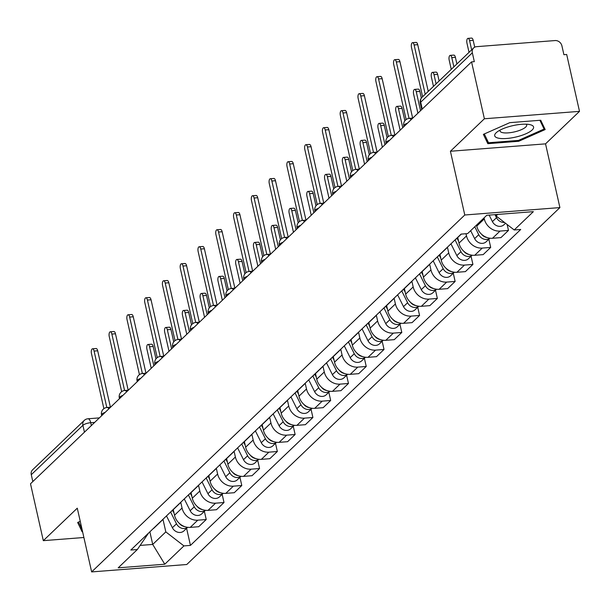 <?xml version="1.0" encoding="UTF-8"?>
<svg xmlns="http://www.w3.org/2000/svg" width="610" height="610" viewBox="0 0 610 610"><rect width="100%" height="100%" fill="white"/><g stroke="black" fill="none" stroke-linecap="round" stroke-linejoin="round"><path stroke-width="0.91" d="M579.5 111.363L484.378 118.767L471.56 61.884L30.5 483.783L43.318 540.658L77.279 508.176L91.645 571.913L186.767 564.509L559.904 207.591L545.538 143.853L579.5 111.363L566.682 54.481L563.907 54.702L561.909 45.841A6.13 5.261 46.3 0 0 555.077 40.557L476.593 46.665A6.13 5.261 46.3 0 0 473.642 47.946A6.13 5.261 46.3 0 0 472.338 52.811L420.709 102.198A6.13 1.815 167.3 0 0 420.267 103.113L421.724 109.556M484.378 118.767L450.416 151.257L464.782 214.994L91.645 571.913M471.56 61.884L474.328 61.671L472.338 52.811M43.318 540.658L83.89 537.501M32.818 481.557L31.278 474.702A6.13 5.261 -133.7 0 1 32.582 469.837L84.21 420.458A6.13 5.261 46.3 0 0 82.907 425.322L31.278 474.702M173.27 509.632L174.529 515.229A14.106 12.101 46.3 0 0 190.244 527.383L198.708 526.72L206.226 519.529L197.77 520.185A14.106 12.101 -133.7 0 1 182.047 508.031L180.751 502.282M152.973 528.847A14.106 12.101 46.3 0 0 154.33 527.749L161.848 520.559A14.106 12.101 -133.7 0 1 160.499 521.649M204.381 511.325L206.226 519.529M163 519.255A14.106 12.101 -133.7 0 1 161.848 520.559M191.044 492.628L192.31 498.217A14.106 12.101 46.3 0 0 208.025 510.372L216.481 509.716L224.007 502.518L215.551 503.181A14.106 12.101 -133.7 0 1 199.828 491.027L198.532 485.278M170.754 511.836A14.106 12.101 46.3 0 0 172.104 510.745L179.63 503.547A14.106 12.101 -133.7 0 1 178.28 504.645M222.162 494.321L224.007 502.518M180.781 502.251A14.106 12.101 -133.7 0 1 179.63 503.547M208.826 475.625L210.084 481.214A14.106 12.101 46.3 0 0 225.807 493.368L234.263 492.712L241.789 485.514L233.325 486.17A14.106 12.101 -133.7 0 1 217.61 474.016L216.314 468.266A14.106 12.101 -133.7 0 1 215.185 469.54A14.106 12.101 -133.7 0 1 213.835 470.63M188.536 494.832A14.106 12.101 46.3 0 0 189.885 493.742L197.404 486.544A14.106 12.101 -133.7 0 1 196.054 487.634M239.936 477.31L241.789 485.514M198.555 485.24A14.106 12.101 -133.7 0 1 197.404 486.544M226.607 458.613L227.865 464.21A14.106 12.101 46.3 0 0 243.588 476.364L252.044 475.701L259.563 468.511L251.106 469.166A14.106 12.101 -133.7 0 1 235.384 457.012L234.087 451.263M206.31 477.828A14.106 12.101 46.3 0 0 207.667 476.73L215.185 469.54M257.717 460.306L259.563 468.511M244.381 441.609L245.647 447.199A14.106 12.101 46.3 0 0 261.362 459.353L269.826 458.697L277.344 451.499L268.888 452.162A14.106 12.101 -133.7 0 1 253.165 440.008L251.869 434.259M224.091 460.817A14.106 12.101 46.3 0 0 225.441 459.726L232.967 452.529A14.106 12.101 -133.7 0 1 231.617 453.626M275.499 443.302L277.344 451.499M234.118 451.232A14.106 12.101 -133.7 0 1 232.967 452.529M262.163 424.606L263.421 430.195A14.106 12.101 46.3 0 0 279.144 442.349L287.6 441.693L295.126 434.495L286.662 435.151A14.106 12.101 -133.7 0 1 270.947 422.997L269.65 417.248M241.873 443.813A14.106 12.101 46.3 0 0 243.222 442.723L250.748 435.525A14.106 12.101 -133.7 0 1 249.391 436.615M293.273 426.291L295.126 434.495M251.892 434.221A14.106 12.101 -133.7 0 1 250.748 435.525M279.944 407.594L281.202 413.191A14.106 12.101 46.3 0 0 296.925 425.345L305.381 424.682L312.899 417.492L304.443 418.147A14.106 12.101 -133.7 0 1 288.721 405.993L287.432 400.244M259.646 426.802A14.106 12.101 46.3 0 0 261.004 425.711L268.522 418.521A14.106 12.101 -133.7 0 1 267.172 419.611M311.054 409.287L312.899 417.492M269.673 417.217A14.106 12.101 -133.7 0 1 268.522 418.521M297.718 390.591L298.984 396.18A14.106 12.101 46.3 0 0 314.699 408.334L323.163 407.678L330.681 400.48L322.225 401.144A14.106 12.101 -133.7 0 1 306.502 388.989L305.206 383.24M277.428 409.798A14.106 12.101 46.3 0 0 278.778 408.708L286.303 401.51A14.106 12.101 -133.7 0 1 284.954 402.6M328.836 392.276L330.681 400.48M287.455 400.206A14.106 12.101 -133.7 0 1 286.303 401.51M315.5 373.579L316.758 379.176A14.106 12.101 46.3 0 0 332.481 391.33L340.937 390.674L348.462 383.476L339.999 384.132A14.106 12.101 -133.7 0 1 324.284 371.978L322.987 366.229M295.209 392.794A14.106 12.101 46.3 0 0 296.559 391.696L304.085 384.506A14.106 12.101 -133.7 0 1 302.728 385.596M346.61 375.272L348.462 383.476M305.236 383.202A14.106 12.101 -133.7 0 1 304.085 384.506M333.281 356.575L334.539 362.165A14.106 12.101 46.3 0 0 350.262 374.327L358.718 373.663L366.236 366.473L357.78 367.128A14.106 12.101 -133.7 0 1 342.058 354.974L340.769 349.225M312.991 375.783A14.106 12.101 46.3 0 0 314.341 374.692L321.859 367.494A14.106 12.101 -133.7 0 1 320.509 368.592M364.391 358.268L366.236 366.473M323.01 366.198A14.106 12.101 -133.7 0 1 321.859 367.494M351.055 339.572L352.321 345.161A14.106 12.101 46.3 0 0 368.036 357.315L376.5 356.659L384.018 349.461L375.562 350.125A14.106 12.101 -133.7 0 1 359.839 337.963L358.543 332.214M330.765 358.779A14.106 12.101 46.3 0 0 332.122 357.689L339.64 350.491A14.106 12.101 -133.7 0 1 338.291 351.581M382.173 341.257L384.018 349.461M340.792 349.187A14.106 12.101 -133.7 0 1 339.64 350.491M368.837 322.56L370.095 328.157A14.106 12.101 46.3 0 0 385.817 340.311L394.274 339.648L401.799 332.458L393.343 333.113A14.106 12.101 -133.7 0 1 377.62 320.959L376.324 315.21M348.546 341.775A14.106 12.101 46.3 0 0 349.896 340.677L357.422 333.487A14.106 12.101 -133.7 0 1 356.065 334.577M399.946 324.253L401.799 332.458M358.573 332.183A14.106 12.101 -133.7 0 1 357.422 333.487M386.618 305.557L387.876 311.146A14.106 12.101 46.3 0 0 403.599 323.3L412.055 322.644L419.581 315.446L411.117 316.11A14.106 12.101 -133.7 0 1 395.402 303.955L394.106 298.206M366.328 324.764A14.106 12.101 46.3 0 0 367.677 323.674L375.196 316.476A14.106 12.101 -133.7 0 1 373.846 317.574M417.728 307.249L419.581 315.446M376.347 315.179A14.106 12.101 -133.7 0 1 375.196 316.476M404.399 288.553L405.658 294.142A14.106 12.101 46.3 0 0 421.373 306.296L429.837 305.64L437.355 298.442L428.899 299.098A14.106 12.101 -133.7 0 1 413.176 286.944L411.88 281.195M384.102 307.76A14.106 12.101 46.3 0 0 385.459 306.67L392.977 299.472A14.106 12.101 -133.7 0 1 391.628 300.562M435.509 290.238L437.355 298.442M394.129 298.168A14.106 12.101 -133.7 0 1 392.977 299.472M422.173 271.541L423.432 277.138A14.106 12.101 46.3 0 0 439.154 289.292L447.61 288.629L455.136 281.439L446.68 282.094A14.106 12.101 -133.7 0 1 430.957 269.94L429.661 264.191M401.883 290.749A14.106 12.101 46.3 0 0 403.233 289.659L410.759 282.468A14.106 12.101 -133.7 0 1 409.401 283.558M453.283 273.234L455.136 281.439M411.91 281.164A14.106 12.101 -133.7 0 1 410.759 282.468M439.955 254.538L441.213 260.127A14.106 12.101 46.3 0 0 456.936 272.281L465.392 271.625L472.918 264.427L464.454 265.091A14.106 12.101 -133.7 0 1 448.739 252.936L447.443 247.187M419.665 273.745A14.106 12.101 46.3 0 0 421.014 272.655L428.533 265.457A14.106 12.101 -133.7 0 1 427.183 266.547M471.065 256.231L472.918 264.427M429.684 264.16A14.106 12.101 -133.7 0 1 428.533 265.457M457.736 237.534L458.995 243.123A14.106 12.101 46.3 0 0 474.71 255.277L483.173 254.622L490.692 247.424L482.236 248.079A14.106 12.101 -133.7 0 1 466.513 235.925L466.017 233.721M437.439 256.741A14.106 12.101 46.3 0 0 438.796 255.651L446.314 248.453A14.106 12.101 -133.7 0 1 444.964 249.543M488.846 239.219L490.692 247.424M447.466 247.149A14.106 12.101 -133.7 0 1 446.314 248.453M476.54 225.067L476.776 226.112A14.106 12.101 46.3 0 0 492.491 238.274L500.947 237.61L508.473 230.42L500.017 231.076A14.106 12.101 -133.7 0 1 484.294 218.921L484.058 217.877M455.22 239.73A14.106 12.101 46.3 0 0 456.57 238.64L461.328 234.087M507.139 224.51L508.473 230.42M149.869 531.821L152.713 544.433L165.813 531.897L162.977 519.293M148.581 533.048L137.334 549.526L118.188 567.841L164.784 564.22L152.713 544.433L140.193 545.409M165.813 531.897L183.93 545.904L190.442 545.393L520.726 229.467L514.207 229.97L533.353 211.655L486.765 215.284L467.618 233.6L461.099 234.11L130.822 550.037L137.334 549.526M183.93 545.904L164.784 564.22M559.904 207.591L464.782 214.994M80.245 521.314L77.645 522.465L82.098 531.783L82.594 531.745M545.538 143.853L450.416 151.257M509.823 122.648L483.372 134.368L487.825 143.685L518.729 141.284L545.172 129.556L540.719 120.239L509.823 122.648M495.785 214.583L496.098 215.97L497.699 214.43M186.599 528.329L190.442 545.393M514.207 229.97L496.098 215.97M81.077 527.269L82.098 531.783M518.523 140.392L518.729 141.284M486.803 139.172L487.825 143.685M106.811 407.503L94.093 351.063A3.53 1.487 -94.5 0 0 92.506 348.806L96.113 348.523A3.53 1.487 85.5 0 1 97.691 350.788L110.41 407.221M92.506 348.806A3.53 1.487 -94.5 0 0 91.469 353.571L103.883 408.662M170.587 511.996L176.496 523.799A7.663 6.573 46.3 0 0 187.621 527.314M166.484 515.923L172.386 527.726A7.663 6.573 46.3 0 0 183.953 530.86L187.659 527.314M153.85 365.794L149.557 346.747A3.53 1.487 -94.5 0 0 147.971 344.482A3.53 1.487 -94.5 0 0 146.934 349.255L151.227 368.303M172.592 510.28L174.086 513.262M179.302 523.342A7.663 6.573 46.3 0 0 184.777 526.636M147.971 344.482L151.577 344.208A3.53 1.487 85.5 0 1 153.163 346.465L155.962 358.886M124.585 390.499L111.866 334.059A3.53 1.487 -94.5 0 0 110.288 331.794L113.887 331.512A3.53 1.487 85.5 0 1 115.473 333.777L128.191 390.217M110.288 331.794A3.53 1.487 -94.5 0 0 109.251 336.567L121.664 391.65M142.366 373.495L129.648 317.055A3.53 1.487 -94.5 0 0 128.062 314.79L131.668 314.508A3.53 1.487 85.5 0 1 133.254 316.773L145.973 373.206M128.062 314.79A3.53 1.487 -94.5 0 0 127.025 319.556L139.438 374.647M82.037 529.266L78.583 522.046M516.739 136.823A19.932 5.886 167.3 0 0 529.876 124.615A19.932 5.886 167.3 0 0 511.546 125.957A19.932 5.886 167.3 0 0 497.028 132.019A19.932 5.886 167.3 0 0 498.095 138.096A19.932 5.886 167.3 0 0 516.739 136.823M500.215 130.029A13.649 4.034 167.3 0 0 500.07 131.005A13.649 4.034 167.3 0 0 515.16 131.729A13.649 4.034 167.3 0 0 526.697 125.004A13.649 4.034 167.3 0 0 526.14 124.188M539.903 120.307L544.089 129.061L518.462 140.422L488.518 142.748L484.309 133.948M543.327 125.691L544.089 129.061M188.368 494.992L194.27 506.796A7.663 6.573 46.3 0 0 205.402 510.303M184.266 498.919L190.167 510.715A7.663 6.573 46.3 0 0 201.735 513.856L205.44 510.311M171.624 348.79L167.331 329.743A3.53 1.487 -94.5 0 0 165.752 327.478A3.53 1.487 -94.5 0 0 164.715 332.252L169.008 351.291M190.373 493.276L191.86 496.258M197.083 506.338A7.663 6.573 46.3 0 0 202.55 509.632M165.752 327.478L169.351 327.196A3.53 1.487 85.5 0 1 170.937 329.461L173.736 341.882M206.149 477.981L212.051 489.784A7.663 6.573 46.3 0 0 223.184 493.299M202.04 481.908L207.949 493.711A7.663 6.573 46.3 0 0 219.508 496.853L223.222 493.307M189.405 331.779L185.112 312.732A3.53 1.487 -94.5 0 0 183.526 310.475A3.53 1.487 -94.5 0 0 182.489 315.24L186.782 334.288M208.155 476.265L209.642 479.246M214.865 489.327A7.663 6.573 46.3 0 0 220.332 492.628M183.526 310.475L187.133 310.193A3.53 1.487 85.5 0 1 188.719 312.457L191.517 324.871M160.148 356.484L147.429 300.044A3.53 1.487 -94.5 0 0 145.843 297.787L149.45 297.505A3.53 1.487 85.5 0 1 151.036 299.762L163.754 356.202M145.843 297.787A3.53 1.487 -94.5 0 0 144.806 302.552L157.22 357.635M177.929 339.48L165.203 283.04A3.53 1.487 -94.5 0 0 163.625 280.775L167.224 280.493A3.53 1.487 85.5 0 1 168.81 282.758L181.528 339.198M163.625 280.775A3.53 1.487 -94.5 0 0 162.588 285.549L175.001 340.632M195.703 322.476L182.985 266.029A3.53 1.487 -94.5 0 0 181.399 263.772L185.005 263.489A3.53 1.487 85.5 0 1 186.591 265.754L199.31 322.187M181.399 263.772A3.53 1.487 -94.5 0 0 180.362 268.537L192.775 323.628M223.923 460.977L229.833 472.78A7.663 6.573 46.3 0 0 240.958 476.296M219.821 464.904L225.723 476.707A7.663 6.573 46.3 0 0 237.29 479.841L240.996 476.296M207.186 314.775L202.894 295.728A3.53 1.487 -94.5 0 0 201.308 293.463A3.53 1.487 -94.5 0 0 200.271 298.237L204.563 317.284M225.929 459.261L227.423 462.243M232.639 472.323A7.663 6.573 46.3 0 0 238.113 475.617M201.308 293.463L204.914 293.181A3.53 1.487 85.5 0 1 206.5 295.446L209.299 307.867M241.705 443.973L247.607 455.769A7.663 6.573 46.3 0 0 258.739 459.284M237.603 447.892L243.504 459.696A7.663 6.573 46.3 0 0 255.071 462.837L258.777 459.292M224.96 297.764L220.675 278.724A3.53 1.487 -94.5 0 0 219.089 276.46A3.53 1.487 -94.5 0 0 218.052 281.225L222.345 300.272M243.71 442.258L245.197 445.231M250.42 455.319A7.663 6.573 46.3 0 0 255.887 458.613M219.089 276.46L222.696 276.177A3.53 1.487 85.5 0 1 224.274 278.442L227.072 290.856M259.486 426.962L265.388 438.765A7.663 6.573 46.3 0 0 276.521 442.28M255.376 430.889L261.286 442.692A7.663 6.573 46.3 0 0 272.853 445.834L276.559 442.288M242.742 280.76L238.449 261.713A3.53 1.487 -94.5 0 0 236.863 259.456A3.53 1.487 -94.5 0 0 235.826 264.221L240.119 283.269M261.492 425.246L262.979 428.228M268.202 438.308A7.663 6.573 46.3 0 0 273.669 441.609M236.863 259.456L240.47 259.174A3.53 1.487 85.5 0 1 242.056 261.431L244.854 273.852M213.485 305.465L200.766 249.025A3.53 1.487 -94.5 0 0 199.18 246.76L202.787 246.486A3.53 1.487 85.5 0 1 204.373 248.743L217.091 305.183M199.18 246.76A3.53 1.487 -94.5 0 0 198.143 251.533L210.557 306.616M277.26 409.958L283.17 421.762A7.663 6.573 46.3 0 0 294.294 425.277M273.158 413.885L279.067 425.681A7.663 6.573 46.3 0 0 290.627 428.822L294.333 425.277M260.523 263.756L256.231 244.709A3.53 1.487 -94.5 0 0 254.644 242.444A3.53 1.487 -94.5 0 0 253.608 247.218L257.9 266.265M279.266 408.242L280.76 411.224M285.976 421.304A7.663 6.573 46.3 0 0 291.45 424.598M254.644 242.444L258.251 242.162A3.53 1.487 85.5 0 1 259.837 244.427L262.635 256.848M231.266 288.461L218.54 232.021A3.53 1.487 -94.5 0 0 216.962 229.756L220.561 229.474A3.53 1.487 85.5 0 1 222.147 231.739L234.865 288.172M216.962 229.756A3.53 1.487 -94.5 0 0 215.925 234.53L228.338 289.613M295.042 392.954L300.943 404.75A7.663 6.573 46.3 0 0 312.076 408.265M290.94 396.874L296.841 408.677A7.663 6.573 46.3 0 0 308.408 411.819L312.114 408.273M278.297 246.745L274.012 227.705A3.53 1.487 -94.5 0 0 272.426 225.441A3.53 1.487 -94.5 0 0 271.389 230.206L275.682 249.254M297.047 391.231L298.542 394.212M303.757 404.3A7.663 6.573 46.3 0 0 309.224 407.594M272.426 225.441L276.033 225.159A3.53 1.487 85.5 0 1 277.611 227.423L280.409 239.837M249.04 271.45L236.322 215.01A3.53 1.487 -94.5 0 0 234.736 212.753L238.342 212.471A3.53 1.487 85.5 0 1 239.928 214.735L252.647 271.168M234.736 212.753A3.53 1.487 -94.5 0 0 233.699 217.518L246.112 272.609M312.823 375.943L318.725 387.746A7.663 6.573 46.3 0 0 329.858 391.262M308.721 379.87L314.623 391.673A7.663 6.573 46.3 0 0 326.19 394.807L329.896 391.262M296.079 229.741L291.786 210.694A3.53 1.487 -94.5 0 0 290.2 208.429A3.53 1.487 -94.5 0 0 289.163 213.203L293.456 232.25M314.829 374.227L316.315 377.209M321.539 387.289A7.663 6.573 46.3 0 0 327.006 390.583M290.2 208.429L293.806 208.155A3.53 1.487 85.5 0 1 295.392 210.412L298.191 222.833M266.822 254.446L254.103 198.006A3.53 1.487 -94.5 0 0 252.517 195.741L256.124 195.467A3.53 1.487 85.5 0 1 257.71 197.724L270.428 254.164M252.517 195.741A3.53 1.487 -94.5 0 0 251.48 200.515L263.894 255.598M330.597 358.939L336.506 370.743A7.663 6.573 46.3 0 0 347.631 374.25M326.495 362.866L332.404 374.662A7.663 6.573 46.3 0 0 343.964 377.803L347.669 374.258M313.86 212.737L309.567 193.69A3.53 1.487 -94.5 0 0 307.981 191.426A3.53 1.487 -94.5 0 0 306.944 196.199L311.237 215.238M332.602 357.224L334.097 360.205M339.312 370.285A7.663 6.573 46.3 0 0 344.787 373.579M307.981 191.426L311.588 191.143A3.53 1.487 85.5 0 1 313.174 193.408L315.972 205.829M284.603 237.442L271.877 181.002A3.53 1.487 -94.5 0 0 270.299 178.738L273.905 178.455A3.53 1.487 85.5 0 1 275.484 180.72L288.202 237.153M270.299 178.738A3.53 1.487 -94.5 0 0 269.262 183.503L281.675 238.594M302.377 220.431L289.659 163.991A3.53 1.487 -94.5 0 0 288.072 161.734L291.679 161.452A3.53 1.487 85.5 0 1 293.265 163.709L305.984 220.149M288.072 161.734A3.53 1.487 -94.5 0 0 287.035 166.5L299.449 221.59M320.159 203.427L307.44 146.987A3.53 1.487 -94.5 0 0 305.854 144.722L309.461 144.44A3.53 1.487 85.5 0 1 311.047 146.705L323.765 203.145M305.854 144.722A3.53 1.487 -94.5 0 0 304.817 149.496L317.231 204.579M337.94 186.424L325.221 129.983A3.53 1.487 -94.5 0 0 323.635 127.719L327.242 127.437A3.53 1.487 85.5 0 1 328.82 129.701L341.539 186.134M323.635 127.719A3.53 1.487 -94.5 0 0 322.598 132.484L335.012 187.575M355.714 169.412L342.995 112.972A3.53 1.487 -94.5 0 0 341.409 110.707L345.016 110.433A3.53 1.487 85.5 0 1 346.602 112.69L359.32 169.13M341.409 110.707A3.53 1.487 -94.5 0 0 340.372 115.481L352.793 170.564M373.495 152.408L360.777 95.968A3.53 1.487 -94.5 0 0 359.191 93.704L362.798 93.421A3.53 1.487 85.5 0 1 364.383 95.686L377.102 152.126M359.191 93.704A3.53 1.487 -94.5 0 0 358.154 98.477L370.567 153.56M348.379 341.935L354.28 353.731A7.663 6.573 46.3 0 0 365.413 357.246M344.276 345.855L350.178 357.658A7.663 6.573 46.3 0 0 361.745 360.8L365.451 357.254M331.642 195.726L327.349 176.679A3.53 1.487 -94.5 0 0 325.763 174.422A3.53 1.487 -94.5 0 0 324.726 179.188L329.019 198.235M350.384 340.212L351.878 343.194M357.094 353.281A7.663 6.573 46.3 0 0 362.561 356.575M325.763 174.422L329.369 174.14A3.53 1.487 85.5 0 1 330.948 176.404L333.746 188.818M366.16 324.924L372.062 336.728A7.663 6.573 46.3 0 0 383.194 340.243M362.058 328.851L367.96 340.654A7.663 6.573 46.3 0 0 379.527 343.788L383.233 340.243M349.416 178.722L345.123 159.675A3.53 1.487 -94.5 0 0 343.544 157.41A3.53 1.487 -94.5 0 0 342.507 162.184L346.793 181.231M368.165 323.208L369.652 326.19M374.875 336.27A7.663 6.573 46.3 0 0 380.343 339.564M343.544 157.41L347.143 157.136A3.53 1.487 85.5 0 1 348.729 159.393L351.528 171.814M383.934 307.92L389.843 319.724A7.663 6.573 46.3 0 0 400.976 323.231M379.832 311.847L385.741 323.643A7.663 6.573 46.3 0 0 397.301 326.785L401.006 323.239M367.197 161.719L362.904 142.671A3.53 1.487 -94.5 0 0 361.318 140.407A3.53 1.487 -94.5 0 0 360.281 145.18L364.574 164.22M385.939 306.205L387.434 309.186M392.649 319.266A7.663 6.573 46.3 0 0 398.124 322.56M361.318 140.407L364.925 140.125A3.53 1.487 85.5 0 1 366.511 142.389L369.309 154.81M401.716 290.909L407.617 302.712A7.663 6.573 46.3 0 0 418.75 306.228M397.613 294.836L403.515 306.639A7.663 6.573 46.3 0 0 415.082 309.781L418.788 306.235M384.979 144.707L380.686 125.66A3.53 1.487 -94.5 0 0 379.1 123.403A3.53 1.487 -94.5 0 0 378.063 128.169L382.356 147.216M403.721 289.193L405.215 292.175M410.431 302.255A7.663 6.573 46.3 0 0 415.906 305.557M379.1 123.403L382.706 123.121A3.53 1.487 85.5 0 1 384.292 125.385L387.091 137.799M419.497 273.905L425.399 285.709A7.663 6.573 46.3 0 0 436.531 289.224M415.395 277.832L421.296 289.636A7.663 6.573 46.3 0 0 432.864 292.769L436.569 289.224M402.752 127.703L398.46 108.656A3.53 1.487 -94.5 0 0 396.881 106.392A3.53 1.487 -94.5 0 0 395.844 111.165L400.137 130.212M421.502 272.19L422.989 275.171M428.212 285.251A7.663 6.573 46.3 0 0 433.679 288.545M396.881 106.392L400.48 106.109A3.53 1.487 85.5 0 1 402.066 108.374L404.865 120.795M437.271 256.901L443.18 268.697A7.663 6.573 46.3 0 0 454.313 272.212M433.169 260.821L439.078 272.624A7.663 6.573 46.3 0 0 450.637 275.766L454.343 272.22M420.534 110.692L416.241 91.653A3.53 1.487 -94.5 0 0 414.655 89.388A3.53 1.487 -94.5 0 0 413.618 94.153L417.911 113.201M439.276 255.178L440.771 258.16M445.994 268.248A7.663 6.573 46.3 0 0 451.461 271.541M414.655 89.388L418.262 89.106A3.53 1.487 85.5 0 1 419.848 91.37L421.358 98.073M391.277 135.405L378.558 78.957A3.53 1.487 -94.5 0 0 376.972 76.7L380.579 76.418A3.53 1.487 85.5 0 1 382.157 78.682L394.876 135.115M376.972 76.7A3.53 1.487 -94.5 0 0 375.935 81.465L388.349 136.556M455.052 239.89L460.954 251.694A7.663 6.573 46.3 0 0 472.087 255.209M450.95 243.817L456.852 255.62A7.663 6.573 46.3 0 0 468.419 258.754L472.125 255.216M436.097 83.86L434.023 74.641A3.53 1.487 -94.5 0 0 432.437 72.376A3.53 1.487 -94.5 0 0 431.4 77.15L433.474 86.368M457.058 238.174L458.552 241.156M463.768 251.236A7.663 6.573 46.3 0 0 469.242 254.538M432.437 72.376L436.043 72.102A3.53 1.487 85.5 0 1 437.629 74.359L439.116 80.97M409.051 118.393L396.332 61.953A3.53 1.487 -94.5 0 0 394.754 59.688L398.353 59.414A3.53 1.487 85.5 0 1 399.939 61.671L412.657 118.111M394.754 59.688A3.53 1.487 -94.5 0 0 393.717 64.462L406.13 119.545M474.771 226.76L478.736 234.69A7.663 6.573 46.3 0 0 489.868 238.205M470.668 230.687L474.633 238.609A7.663 6.573 46.3 0 0 486.2 241.751L489.906 238.205M453.878 66.856L451.796 57.637A3.53 1.487 -94.5 0 0 450.218 55.373A3.53 1.487 -94.5 0 0 449.181 60.146L451.255 69.357M481.549 234.232A7.663 6.573 46.3 0 0 487.016 237.526M450.218 55.373L453.817 55.091A3.53 1.487 85.5 0 1 455.403 57.355L456.898 63.966M425.223 94.26L414.114 44.949A3.53 1.487 -94.5 0 0 412.528 42.685L416.134 42.403A3.53 1.487 85.5 0 1 417.72 44.667L428.243 91.37M412.528 42.685A3.53 1.487 -94.5 0 0 411.491 47.458L422.608 96.769M495 214.644L496.517 217.679A7.663 6.573 46.3 0 0 504.439 222.421M489.159 215.101L492.415 221.605A7.663 6.573 46.3 0 0 503.974 224.747L505.53 223.26M471.66 49.845L469.578 40.626A3.53 1.487 -94.5 0 0 467.992 38.369A3.53 1.487 -94.5 0 0 466.955 43.135L469.037 52.353M467.992 38.369L471.599 38.087A3.53 1.487 85.5 0 1 473.185 40.352L474.725 47.184M407.381 123.273A6.13 1.815 167.3 0 0 404.216 124.92A6.13 1.815 167.3 0 0 403.782 125.835L403.942 126.567M389.607 140.277A6.13 1.815 167.3 0 0 386.435 141.924A6.13 1.815 167.3 0 0 386 142.839L386.168 143.571M371.825 157.288A6.13 1.815 167.3 0 0 368.661 158.935A6.13 1.815 167.3 0 0 368.219 159.85L368.387 160.575M354.044 174.292A6.13 1.815 167.3 0 0 350.88 175.939A6.13 1.815 167.3 0 0 350.445 176.854L350.605 177.586M336.27 191.304A6.13 1.815 167.3 0 0 333.098 192.943A6.13 1.815 167.3 0 0 332.663 193.858L332.831 194.59M318.489 208.307A6.13 1.815 167.3 0 0 315.324 209.954A6.13 1.815 167.3 0 0 314.882 210.869L315.05 211.594M300.707 225.311A6.13 1.815 167.3 0 0 297.543 226.958A6.13 1.815 167.3 0 0 297.108 227.873L297.268 228.605M282.933 242.322A6.13 1.815 167.3 0 0 279.761 243.962A6.13 1.815 167.3 0 0 279.327 244.885L279.487 245.609M265.152 259.326A6.13 1.815 167.3 0 0 261.987 260.973A6.13 1.815 167.3 0 0 261.545 261.888L261.713 262.62M247.37 276.33A6.13 1.815 167.3 0 0 244.206 277.977A6.13 1.815 167.3 0 0 243.771 278.892L243.931 279.624M229.596 293.341A6.13 1.815 167.3 0 0 226.424 294.981A6.13 1.815 167.3 0 0 225.99 295.903L226.15 296.628M211.815 310.345A6.13 1.815 167.3 0 0 208.643 311.992A6.13 1.815 167.3 0 0 208.208 312.907L208.376 313.639M194.033 327.349A6.13 1.815 167.3 0 0 190.869 328.996A6.13 1.815 167.3 0 0 190.427 329.911L190.594 330.643M176.259 344.36A6.13 1.815 167.3 0 0 173.087 346.007A6.13 1.815 167.3 0 0 172.653 346.922L172.813 347.647M158.478 361.364A6.13 1.815 167.3 0 0 155.306 363.011A6.13 1.815 167.3 0 0 154.871 363.926L155.039 364.658M140.696 378.375A6.13 1.815 167.3 0 0 137.532 380.015A6.13 1.815 167.3 0 0 137.09 380.937L137.258 381.662M122.915 395.379A6.13 1.815 167.3 0 0 119.751 397.026A6.13 1.815 167.3 0 0 119.316 397.941L119.476 398.673M105.141 412.383A6.13 1.815 167.3 0 0 101.969 414.03A6.13 1.815 167.3 0 0 101.534 414.945L101.702 415.677M94.664 422.402L90.73 422.707A6.13 1.815 167.3 0 0 82.907 425.322L84.447 432.177M91.37 425.551L90.73 422.707A6.13 2.585 85.5 0 0 87.977 418.773A6.13 6.13 0 0 0 84.21 420.458M484.294 218.921L476.776 226.112M466.513 235.925L458.995 243.123M448.739 252.936L441.213 260.127M430.957 269.94L423.432 277.138M413.176 286.944L405.658 294.142M395.402 303.955L387.876 311.146M377.62 320.959L370.095 328.157M359.839 337.963L352.321 345.161M342.058 354.974L334.539 362.165M324.284 371.978L316.758 379.176M306.502 388.989L298.984 396.18M288.721 405.993L281.202 413.191M270.947 422.997L263.421 430.195M253.165 440.008L245.647 447.199M235.384 457.012L227.865 464.21M217.61 474.016L210.084 481.214M199.828 491.027L192.31 498.217M182.047 508.031L174.529 515.229M482.236 248.079L474.71 255.277M464.454 265.091L456.936 272.281M446.68 282.094L439.154 289.292M428.899 299.098L421.373 306.296M411.117 316.11L403.599 323.3M393.343 333.113L385.817 340.311M375.562 350.125L368.036 357.315M357.78 367.128L350.262 374.327M339.999 384.132L332.481 391.33M322.225 401.144L314.699 408.334M304.443 418.147L296.925 425.345M286.662 435.151L279.144 442.349M268.888 452.162L261.362 459.353M251.106 469.166L243.588 476.364M233.325 486.17L225.807 493.368M215.551 503.181L208.025 510.372M197.77 520.185L190.244 527.383M500.017 231.076L492.491 238.274M108.839 408.845A6.13 2.585 -94.5 0 0 107.04 407.48A6.13 6.13 0 0 0 101.534 414.945M126.621 391.833A6.13 2.585 -94.5 0 0 124.821 390.476A6.13 6.13 0 0 0 119.316 397.941M144.402 374.83A6.13 2.585 -94.5 0 0 142.603 373.472A6.13 6.13 0 0 0 137.09 380.937M162.184 357.826A6.13 2.585 -94.5 0 0 160.377 356.461A6.13 6.13 0 0 0 154.871 363.926M179.958 340.815A6.13 2.585 -94.5 0 0 178.158 339.457A6.13 6.13 0 0 0 172.653 346.922M197.739 323.811A6.13 2.585 -94.5 0 0 195.94 322.454A6.13 6.13 0 0 0 190.427 329.911M215.521 306.807A6.13 2.585 -94.5 0 0 213.713 305.442A6.13 6.13 0 0 0 208.208 312.907M233.294 289.796A6.13 2.585 -94.5 0 0 231.495 288.438A6.13 6.13 0 0 0 225.99 295.903M251.076 272.792A6.13 2.585 -94.5 0 0 249.276 271.435A6.13 6.13 0 0 0 243.771 278.892M268.858 255.781A6.13 2.585 -94.5 0 0 267.05 254.423A6.13 6.13 0 0 0 261.545 261.888M286.631 238.777A6.13 2.585 -94.5 0 0 284.832 237.42A6.13 6.13 0 0 0 279.327 244.885M304.413 221.773A6.13 2.585 -94.5 0 0 302.613 220.408A6.13 6.13 0 0 0 297.108 227.873M322.194 204.762A6.13 2.585 -94.5 0 0 320.395 203.404A6.13 6.13 0 0 0 314.882 210.869M339.968 187.758A6.13 2.585 -94.5 0 0 338.169 186.401A6.13 6.13 0 0 0 332.663 193.858M357.75 170.754A6.13 2.585 -94.5 0 0 355.95 169.389A6.13 6.13 0 0 0 350.445 176.854M375.531 153.743A6.13 2.585 -94.5 0 0 373.732 152.386A6.13 6.13 0 0 0 368.219 159.85M393.305 136.739A6.13 2.585 -94.5 0 0 391.506 135.382A6.13 6.13 0 0 0 386 142.839M411.087 119.728A6.13 2.585 -94.5 0 0 409.287 118.371A6.13 6.13 0 0 0 403.782 125.835M422.25 109.053L420.709 102.198A6.13 5.261 46.3 0 1 422.013 97.333A6.13 6.13 0 0 0 420.267 103.113M94.093 351.063L97.691 350.788M176.496 523.799L172.386 527.726M153.163 346.465L149.557 346.747M111.866 334.059L115.473 333.777M129.648 317.055L133.254 316.773M194.27 506.796L190.167 510.715M170.937 329.461L167.331 329.743M212.051 489.784L207.949 493.711M188.719 312.457L185.112 312.732M147.429 300.044L151.036 299.762M165.203 283.04L168.81 282.758M182.985 266.029L186.591 265.754M229.833 472.78L225.723 476.707M206.5 295.446L202.894 295.728M247.607 455.769L243.504 459.696M224.274 278.442L220.675 278.724M265.388 438.765L261.286 442.692M242.056 261.431L238.449 261.713M200.766 249.025L204.373 248.743M283.17 421.762L279.067 425.681M259.837 244.427L256.231 244.709M218.54 232.021L222.147 231.739M300.943 404.75L296.841 408.677M277.611 227.423L274.012 227.705M236.322 215.01L239.928 214.735M318.725 387.746L314.623 391.673M295.392 210.412L291.786 210.694M254.103 198.006L257.71 197.724M336.506 370.743L332.404 374.662M313.174 193.408L309.567 193.69M271.877 181.002L275.484 180.72M289.659 163.991L293.265 163.709M307.44 146.987L311.047 146.705M325.221 129.983L328.82 129.701M342.995 112.972L346.602 112.69M360.777 95.968L364.383 95.686M354.28 353.731L350.178 357.658M330.948 176.404L327.349 176.679M372.062 336.728L367.96 340.654M348.729 159.393L345.123 159.675M389.843 319.724L385.741 323.643M366.511 142.389L362.904 142.671M407.617 302.712L403.515 306.639M384.292 125.385L380.686 125.66M425.399 285.709L421.296 289.636M402.066 108.374L398.46 108.656M443.18 268.697L439.078 272.624M419.848 91.37L416.241 91.653M378.558 78.957L382.157 78.682M460.954 251.694L456.852 255.62M437.629 74.359L434.023 74.641M396.332 61.953L399.939 61.671M478.736 234.69L474.633 238.609M455.403 57.355L451.796 57.637M414.114 44.949L417.72 44.667M496.517 217.679L492.415 221.605M473.185 40.352L469.578 40.626M110.547 407.213L107.04 407.48M128.329 390.202L124.821 390.476M146.11 373.198L142.603 373.472M163.884 356.194L160.377 356.461M181.666 339.183L178.158 339.457M199.447 322.179L195.94 322.454M217.221 305.168L213.713 305.442M235.002 288.164L231.495 288.438M252.784 271.16L249.276 271.435M270.558 254.149L267.05 254.423M288.339 237.145L284.832 237.42M306.121 220.141L302.613 220.408M323.895 203.13L320.395 203.404M341.676 186.126L338.169 186.401M359.458 169.123L355.95 169.389M377.239 152.111L373.732 152.386M395.013 135.107L391.506 135.382M412.795 118.096L409.287 118.371M422.013 97.333L473.642 47.946M87.977 418.773L99.392 417.888"/></g></svg>
